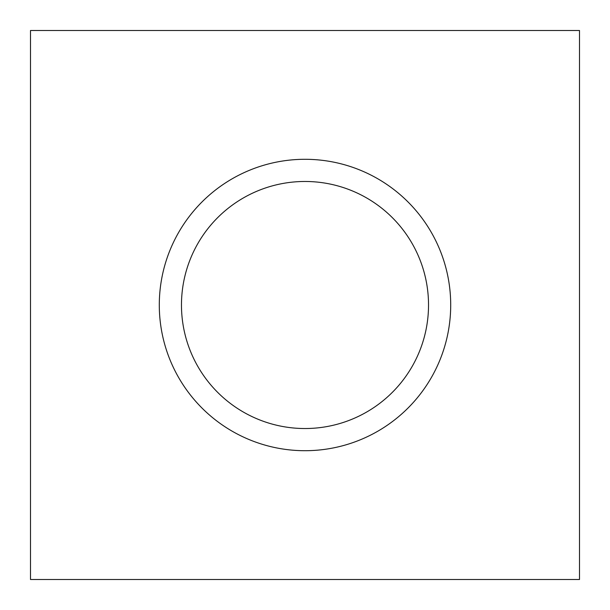 <?xml version="1.0" encoding="UTF-8"?>
<svg xmlns="http://www.w3.org/2000/svg" width="610" height="610" viewBox="0 0 610 610"><rect width="100%" height="100%" fill="white"/><g stroke="black" fill="none" stroke-linecap="round" stroke-linejoin="round"><path stroke-width="0.91" d="M579.5 30.5L579.5 579.5L30.5 579.5L30.5 30.5L579.5 30.5M305 181.475A123.525 123.525 0 0 0 198.021 366.762A123.525 123.525 0 0 0 411.979 366.762A123.525 123.525 0 0 0 305 181.475M305 159.294A145.706 145.706 0 0 1 450.706 305A145.706 145.706 0 0 1 305 450.706A145.706 145.706 0 0 1 159.294 305A145.706 145.706 0 0 1 305 159.294"/></g></svg>
